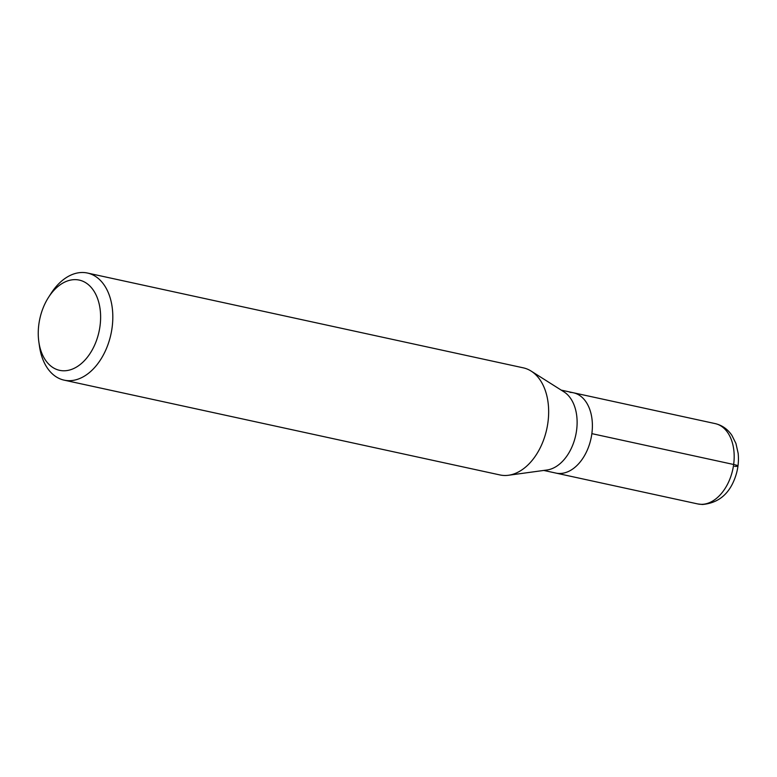<?xml version="1.0" encoding="UTF-8"?>
<svg xmlns="http://www.w3.org/2000/svg" width="777" height="777" viewBox="0 0 777 777"><rect width="100%" height="100%" fill="white"/><g stroke="black" fill="none" stroke-linecap="round" stroke-linejoin="round"><path stroke-width="1.17" d="M559.226 473.484A41.103 26.962 102.3 0 1 555.905 473.086A41.103 26.962 -77.7 0 0 559.226 473.484A41.103 26.962 -77.7 0 0 591.472 436.159A41.103 26.962 -77.7 0 0 573.368 392.764A41.103 26.962 102.3 0 1 591.472 436.159A41.103 26.962 102.3 0 1 559.226 473.484M570.046 392.366A41.103 26.962 102.3 0 1 573.368 392.764L715.161 423.601C722.086 425.233 727.66 429.147 731.885 435.343L735.926 443.434L738.15 453.312C739.053 462.14 737.839 470.784 734.498 479.244C728.447 494.726 717.744 503.137 702.398 504.496L697.688 503.923A41.103 26.962 -77.7 0 0 701.009 504.331A41.103 26.962 -77.7 0 0 733.265 466.996A41.103 26.962 -77.7 0 0 715.161 423.601M531.147 371.095L563.995 391.88A41.103 26.962 102.3 0 1 575.708 435.334A41.103 26.962 102.3 0 1 546.998 469.998L508.488 475.262A54.808 35.956 -77.7 0 0 546.775 429.04A54.808 35.956 -77.7 0 0 531.147 371.095A54.808 35.956 -77.7 0 0 523.29 367.842L87.451 273.038A54.808 35.956 102.3 0 1 111.587 330.905A54.808 35.956 102.3 0 1 68.58 380.681A54.808 35.956 102.3 0 1 64.151 380.147A54.808 35.956 102.3 0 1 39.501 346.425L38.85 341.919A46.173 30.293 102.3 0 1 48.553 297.309A46.173 30.293 102.3 0 1 75.515 279.642A46.173 30.293 102.3 0 1 100.019 326.019A46.173 30.293 102.3 0 1 63.355 370.784A46.173 30.293 102.3 0 1 38.85 341.919M64.151 380.147L499.99 474.951A54.808 35.956 -77.7 0 0 504.419 475.485A54.808 35.956 -77.7 0 0 508.488 475.262M48.553 297.309L51.01 293.473A54.808 35.956 102.3 0 1 83.013 272.504A54.808 35.956 102.3 0 1 87.451 273.038M734.634 466.365A13.151 1.224 -172.4 0 0 733.653 464.491L591.86 433.644M543.735 470.435L697.688 503.923M561.208 390.112L573.368 392.764"/></g></svg>
